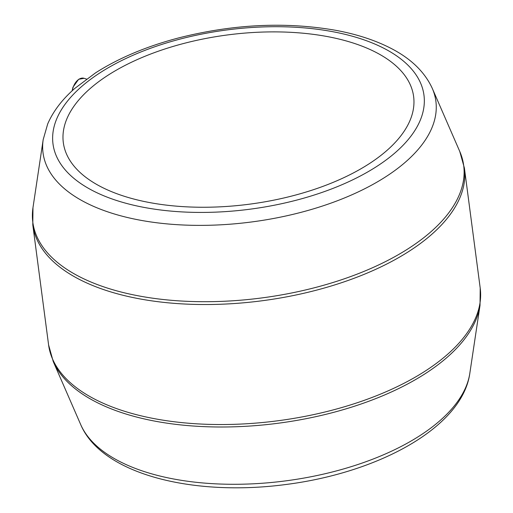 <?xml version="1.0" encoding="UTF-8"?>
<svg xmlns="http://www.w3.org/2000/svg" width="513" height="513" viewBox="0 0 513 513"><rect width="100%" height="100%" fill="white"/><g stroke="black" fill="none" stroke-linecap="round" stroke-linejoin="round"><path stroke-width="0.77" d="M108.166 75.135A176.658 85.331 -7.5 0 0 63.323 142.627A176.658 85.331 -7.5 0 0 249.613 204.168A176.658 85.331 -7.5 0 0 413.619 96.508A176.658 85.331 -7.5 0 0 296.213 32.652A176.658 85.331 -7.5 0 0 108.166 75.135M53.243 361.55L80.714 424.61A198.108 95.694 -7.5 0 0 286.036 480.828A198.108 95.694 -7.5 0 0 469.812 373.387L480.021 305.363A217.294 104.96 172.5 0 1 425.033 373.804A217.294 104.96 172.5 0 1 207.945 426.784A217.294 104.96 172.5 0 1 53.243 361.55L48.594 344.909L32.794 224.912L32.979 207.63A217.294 104.96 -7.5 0 0 163.346 299.521A217.294 104.96 -7.5 0 0 408.534 248.504A217.294 104.96 -7.5 0 0 459.757 151.444L432.286 88.383C424.431 71.32 409.868 57.578 388.604 47.158C373.432 39.668 355.836 34.057 335.816 30.331C285.67 21.591 233.319 24.111 178.761 37.885C146.59 46.356 118.875 58.001 95.623 72.814L74.763 88.441C62.214 99.432 53.192 111.263 47.696 123.928L43.188 139.607A198.108 95.694 -7.5 0 0 251.947 221.917A198.108 95.694 -7.5 0 0 432.286 88.383M100.471 72.513A187.091 90.371 -7.5 0 0 199.653 212.427A187.091 90.371 -7.5 0 0 415.299 73.763A187.091 90.371 -7.5 0 0 100.471 72.513M32.794 224.912A217.672 105.139 172.5 0 0 177.453 303.587A217.672 105.139 172.5 0 0 409.162 251.248A217.672 105.139 172.5 0 0 464.406 168.084L480.206 288.088A217.672 105.139 172.5 0 1 424.956 371.245A217.672 105.139 172.5 0 1 193.254 423.591A217.672 105.139 172.5 0 1 48.594 344.909M72.365 90.602A11.998 7.515 -71.2 0 1 78.919 79.278A11.998 7.515 -71.2 0 1 84.061 78.303L86.485 79.066M43.188 139.607L32.979 207.63M80.714 424.61C101.715 474.147 192.631 496.815 285.6 484.541C379.267 472.691 462.316 427.021 469.812 373.387M464.406 168.084L459.757 151.444M480.206 288.088L480.021 305.363M72.121 90.833L72.955 87.216L78.656 79.297L84.061 78.303"/></g></svg>
